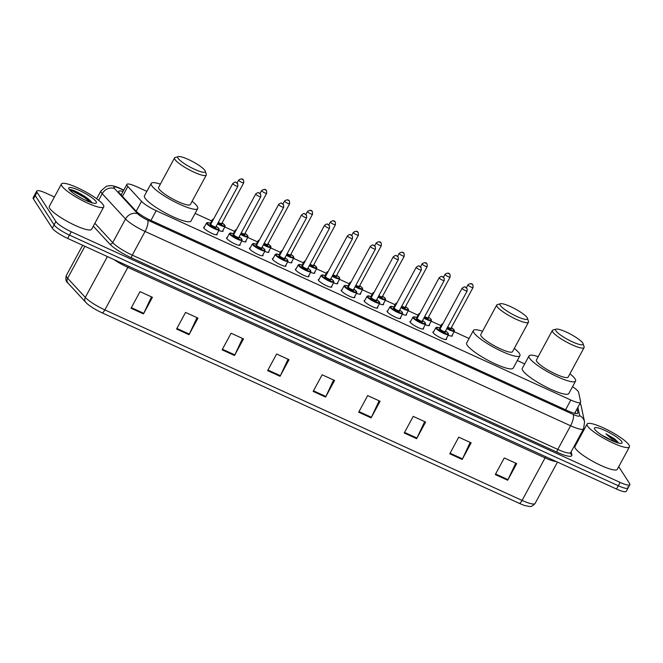 <?xml version="1.0" encoding="UTF-8"?>
<svg xmlns="http://www.w3.org/2000/svg" width="663" height="663" viewBox="0 0 663 663"><rect width="100%" height="100%" fill="white"/><g stroke="black" fill="none" stroke-linecap="round" stroke-linejoin="round"><path stroke-width="0.99" d="M446.298 338.669A7.699 1.483 -151.6 0 1 446.323 338.718A7.699 1.483 -151.6 0 1 446.472 339.348A7.699 1.483 -151.6 0 1 440.141 337.591A7.699 1.483 -151.6 0 1 433.08 332.669A7.699 1.483 -151.6 0 1 432.931 332.03A7.699 1.483 -151.6 0 1 433.602 331.807M423.367 328.202A7.699 1.483 -151.6 0 1 423.392 328.243A7.699 1.483 -151.6 0 1 423.541 328.881A7.699 1.483 -151.6 0 1 417.209 327.116A7.699 1.483 -151.6 0 1 410.148 322.193A7.699 1.483 -151.6 0 1 409.999 321.555A7.699 1.483 -151.6 0 1 410.67 321.331M400.435 317.726A7.699 1.483 -151.6 0 1 400.469 317.776A7.699 1.483 -151.6 0 1 400.609 318.406A7.699 1.483 -151.6 0 1 394.286 316.649A7.699 1.483 -151.6 0 1 387.217 311.726A7.699 1.483 -151.6 0 1 387.076 311.088A7.699 1.483 -151.6 0 1 387.739 310.864M377.504 307.259A7.699 1.483 -151.6 0 1 377.537 307.3A7.699 1.483 -151.6 0 1 377.678 307.939A7.699 1.483 -151.6 0 1 371.355 306.173A7.699 1.483 -151.6 0 1 364.285 301.251A7.699 1.483 -151.6 0 1 364.144 300.621A7.699 1.483 -151.6 0 1 364.807 300.389M354.572 296.784A7.699 1.483 -151.6 0 1 354.606 296.833A7.699 1.483 -151.6 0 1 354.755 297.463A7.699 1.483 -151.6 0 1 348.423 295.706A7.699 1.483 -151.6 0 1 341.354 290.784A7.699 1.483 -151.6 0 1 341.213 290.145A7.699 1.483 -151.6 0 1 341.876 289.922M331.641 286.317A7.699 1.483 -151.6 0 1 331.674 286.358A7.699 1.483 -151.6 0 1 331.823 286.996A7.699 1.483 -151.6 0 1 325.492 285.231A7.699 1.483 -151.6 0 1 318.431 280.308A7.699 1.483 -151.6 0 1 318.281 279.678A7.699 1.483 -151.6 0 1 318.944 279.446M308.709 275.841A7.699 1.483 -151.6 0 1 308.743 275.891A7.699 1.483 -151.6 0 1 308.892 276.529A7.699 1.483 -151.6 0 1 302.56 274.764A7.699 1.483 -151.6 0 1 295.499 269.841A7.699 1.483 -151.6 0 1 295.35 269.203A7.699 1.483 -151.6 0 1 296.021 268.979M285.778 265.374A7.699 1.483 -151.6 0 1 285.811 265.415A7.699 1.483 -151.6 0 1 285.96 266.054A7.699 1.483 -151.6 0 1 279.629 264.288A7.699 1.483 -151.6 0 1 272.568 259.366A7.699 1.483 -151.6 0 1 272.418 258.736A7.699 1.483 -151.6 0 1 273.09 258.512M262.846 254.899A7.699 1.483 -151.6 0 1 262.88 254.948A7.699 1.483 -151.6 0 1 263.029 255.586A7.699 1.483 -151.6 0 1 256.697 253.821A7.699 1.483 -151.6 0 1 249.636 248.898A7.699 1.483 -151.6 0 1 249.487 248.26A7.699 1.483 -151.6 0 1 250.158 248.037M239.915 244.432A7.699 1.483 -151.6 0 1 239.948 244.473A7.699 1.483 -151.6 0 1 240.097 245.111A7.699 1.483 -151.6 0 1 233.766 243.354A7.699 1.483 -151.6 0 1 226.705 238.431A7.699 1.483 -151.6 0 1 226.555 237.793A7.699 1.483 -151.6 0 1 227.227 237.569M216.992 233.956A7.699 1.483 -151.6 0 1 217.016 234.006A7.699 1.483 -151.6 0 1 217.166 234.644A7.699 1.483 -151.6 0 1 210.834 232.879A7.699 1.483 -151.6 0 1 203.773 227.956A7.699 1.483 -151.6 0 1 203.624 227.318A7.699 1.483 -151.6 0 1 204.295 227.094M429.251 324.771A7.699 1.483 -151.6 0 1 429.276 324.82A7.699 1.483 -151.6 0 1 429.425 325.45A7.699 1.483 -151.6 0 1 425.265 324.688M406.32 314.303A7.699 1.483 -151.6 0 1 406.344 314.345A7.699 1.483 -151.6 0 1 406.494 314.983A7.699 1.483 -151.6 0 1 402.333 314.212M383.388 303.828A7.699 1.483 -151.6 0 1 383.421 303.878A7.699 1.483 -151.6 0 1 383.562 304.508A7.699 1.483 -151.6 0 1 379.402 303.745M360.457 293.361A7.699 1.483 -151.6 0 1 360.49 293.402A7.699 1.483 -151.6 0 1 360.631 294.041A7.699 1.483 -151.6 0 1 356.47 293.27M452.183 335.246A7.699 1.483 -151.6 0 1 452.207 335.287A7.699 1.483 -151.6 0 1 452.357 335.926A7.699 1.483 -151.6 0 1 448.196 335.155M337.525 282.886A7.699 1.483 -151.6 0 1 337.558 282.935A7.699 1.483 -151.6 0 1 337.699 283.573A7.699 1.483 -151.6 0 1 333.539 282.803M314.594 272.418A7.699 1.483 -151.6 0 1 314.627 272.46A7.699 1.483 -151.6 0 1 314.776 273.098A7.699 1.483 -151.6 0 1 310.607 272.327M291.662 261.943A7.699 1.483 -151.6 0 1 291.695 261.993A7.699 1.483 -151.6 0 1 291.844 262.631A7.699 1.483 -151.6 0 1 287.684 261.86M268.73 251.476A7.699 1.483 -151.6 0 1 268.764 251.517A7.699 1.483 -151.6 0 1 268.913 252.155A7.699 1.483 -151.6 0 1 264.752 251.385M245.799 241.001A7.699 1.483 -151.6 0 1 245.832 241.05A7.699 1.483 -151.6 0 1 245.981 241.688A7.699 1.483 -151.6 0 1 241.821 240.918M222.867 230.533A7.699 1.483 -151.6 0 1 222.901 230.575A7.699 1.483 -151.6 0 1 223.05 231.213A7.699 1.483 -151.6 0 1 218.889 230.442M146.879 191.375L136.603 186.684A14.429 2.776 28.4 0 0 126.865 184.397A14.429 2.776 28.4 0 0 127.835 186.469L141.542 201.337A14.429 2.776 28.4 0 0 156.203 210.701L570.843 400.038A14.429 2.776 28.4 0 0 580.589 402.325A14.429 2.776 28.4 0 0 580.639 401.844L578.617 392.305A14.429 2.776 28.4 0 0 578.293 391.601A14.429 2.776 28.4 0 0 572.534 386.686M524.698 363.904L517.314 360.531M469.072 338.503L454.114 331.666M440.953 325.657L431.182 321.199M418.021 315.19L408.251 310.723M395.09 304.715L385.319 300.256M372.158 294.248L362.388 289.781M349.235 283.781L339.456 279.314M326.304 273.305L316.524 268.846M303.372 262.838L293.593 258.371M280.441 252.363L270.661 247.904M257.509 241.896L247.73 237.429M234.578 231.42L224.807 226.961M211.646 220.953L195.121 213.403M618.728 466.669L629.577 483.501A14.429 2.776 -151.6 0 1 629.85 484.694A14.429 2.776 -151.6 0 1 620.104 482.407L71.256 231.785A14.429 2.776 -151.6 0 1 55.891 221.541L37.02 192.253A14.429 2.776 -151.6 0 1 36.738 191.06A14.429 2.776 -151.6 0 1 46.485 193.356L54.416 196.969M579.338 436.668L580.084 437.008M629.85 484.694L628.052 488.018A14.429 2.776 -151.6 0 1 618.306 485.73L69.458 235.108A14.429 2.776 -151.6 0 1 54.093 224.856L35.222 195.577A14.429 2.776 -151.6 0 1 34.948 194.383A14.429 2.776 -151.6 0 0 35.222 195.577L54.093 224.856A14.429 2.776 -151.6 0 0 69.458 235.108L618.306 485.73A14.429 2.776 -151.6 0 0 628.052 488.018A14.429 2.776 -151.6 0 0 627.778 486.824M123.02 191.491A14.429 2.776 28.4 0 0 118.743 191.325A14.429 2.776 28.4 0 0 119.721 193.405L135.824 210.867A14.429 2.776 28.4 0 0 150.484 220.232L568.058 410.911A14.429 2.776 28.4 0 0 577.805 413.198A14.429 2.776 28.4 0 0 577.854 412.717L577.042 408.889M575.244 412.212L575.517 413.513M519.22 503.308L101.994 312.787A15.779 3.042 -151.6 0 1 87.533 304.035L85.676 302.27A4.807 4.119 -42.7 0 1 85.303 297.414A19.244 3.705 28.4 0 0 104.862 309.903L522.088 500.424A4.807 1.558 114.5 0 1 519.22 503.308A15.779 3.042 -151.6 0 0 525.295 505.662C530.151 506.399 530.814 507.924 535.082 503.474L557.459 462.086M628.052 488.018L626.262 491.341A14.429 2.776 -151.6 0 1 616.515 489.045L67.659 238.423A14.429 2.776 -151.6 0 1 52.294 228.18L33.423 198.9A14.429 2.776 -151.6 0 1 33.15 197.707L36.738 191.06M222.105 349.824L231.089 333.216L243.503 338.884L234.528 355.492L222.105 349.824M176.573 329.03L185.557 312.422L197.972 318.099L188.996 334.707L176.573 329.03M131.042 308.245L140.026 291.637L152.44 297.306L143.465 313.914L131.042 308.245M358.7 412.195L367.675 395.587L380.098 401.256L371.114 417.864L358.7 412.195M404.231 432.989L413.206 416.381L425.629 422.049L416.646 438.657L404.231 432.989M449.763 453.782L458.738 437.166L471.161 442.843L462.177 459.451L449.763 453.782M495.286 474.567L504.27 457.959L516.684 463.628L507.709 480.236L495.286 474.567M267.637 370.617L276.62 354.009L289.035 359.678L280.051 376.286L267.637 370.617M313.168 391.402L322.152 374.794L334.566 380.471L325.583 397.079L313.168 391.402M333.597 380.023L325.881 396.482A3.845 1.251 114.5 0 1 325.583 397.079M288.065 359.238L280.358 375.689A3.845 1.251 114.5 0 1 280.051 376.286M515.723 463.188L508.007 479.647A3.845 1.251 114.5 0 1 507.709 480.236M470.191 442.395L462.476 458.854A3.845 1.251 114.5 0 1 462.177 459.451M424.66 421.61L416.944 438.061A3.845 1.251 114.5 0 1 416.646 438.657M379.128 400.817L371.413 417.276A3.845 1.251 114.5 0 1 371.114 417.864M151.471 296.858L143.763 313.317A3.845 1.251 114.5 0 1 143.465 313.914M197.002 317.652L189.295 334.111A3.845 1.251 114.5 0 1 188.996 334.707M242.534 338.445L234.826 354.896A3.845 1.251 114.5 0 1 234.528 355.492M587.559 426.027A24.05 4.633 -151.6 0 1 587.095 424.038A24.05 4.633 -151.6 0 1 606.877 429.541A24.05 4.633 -151.6 0 1 628.947 444.923A24.05 4.633 -151.6 0 1 629.411 446.912A24.05 4.633 -151.6 0 1 609.629 441.409A24.05 4.633 -151.6 0 1 587.559 426.027M629.411 446.912L617.286 469.338A24.05 4.633 -151.6 0 1 597.504 463.827A24.05 4.633 -151.6 0 1 575.434 448.445A24.05 4.633 -151.6 0 1 574.978 446.456L587.095 424.038M621.753 441.641A15.688 3.017 -151.6 0 1 621.504 443.315A15.688 3.017 -151.6 0 1 607.78 438.641A15.688 3.017 -151.6 0 1 594.761 429.309A15.688 3.017 -151.6 0 1 594.446 428.679A15.688 3.017 -151.6 0 1 605.999 430.942A15.688 3.017 -151.6 0 1 621.753 441.641M608.137 438.831L603.786 436.179A10.873 2.097 -151.6 0 1 611.294 440.373M618.198 442.453L614.825 439.03L618.123 442.337M614.825 439.03L605.974 433.817L614.609 441.782M603.786 436.179L601.888 435.226M617.85 442.884L610.499 436.585L605.974 433.817M555.901 330.804A15.63 3.008 -151.6 0 1 556.149 329.138A15.63 3.008 -151.6 0 1 569.824 333.787A15.63 3.008 -151.6 0 1 582.802 343.086A15.63 3.008 -151.6 0 1 583.117 343.716A15.63 3.008 -151.6 0 1 571.605 341.462A15.63 3.008 -151.6 0 1 555.901 330.804M583.117 343.716L584.111 346.832A18.042 3.472 -151.6 0 1 584.095 347.603A18.042 3.472 -151.6 0 1 569.26 343.467A18.042 3.472 -151.6 0 1 552.71 331.931A18.042 3.472 -151.6 0 1 552.362 330.439A18.042 3.472 -151.6 0 1 552.992 330.008L556.149 329.138M552.362 330.439L536.425 359.918A18.042 3.472 28.4 0 0 536.765 361.41A18.042 3.472 28.4 0 0 553.323 372.954A18.042 3.472 28.4 0 0 568.158 377.081L584.095 347.603M569.931 373.799A26.454 5.097 -151.6 0 1 575.053 378.896A26.454 5.097 -151.6 0 1 575.567 381.084A26.454 5.097 -151.6 0 1 553.804 375.026A26.454 5.097 -151.6 0 1 529.522 358.103A26.454 5.097 -151.6 0 1 529.016 355.915A26.454 5.097 -151.6 0 1 538.199 356.644M575.567 381.084L568.829 393.54A26.454 5.097 -151.6 0 1 547.066 387.482A26.454 5.097 -151.6 0 1 522.792 370.559A26.454 5.097 -151.6 0 1 522.287 368.371L529.016 355.915M500.275 305.403A15.63 3.008 -151.6 0 1 500.515 303.729A15.63 3.008 -151.6 0 1 514.19 308.386A15.63 3.008 -151.6 0 1 527.176 317.685A15.63 3.008 -151.6 0 1 527.491 318.315A15.63 3.008 -151.6 0 1 515.971 316.06A15.63 3.008 -151.6 0 1 500.275 305.403M527.491 318.315L528.486 321.431A18.042 3.472 -151.6 0 1 528.469 322.201A18.042 3.472 -151.6 0 1 513.634 318.066A18.042 3.472 -151.6 0 1 497.076 306.53A18.042 3.472 -151.6 0 1 496.736 305.038A18.042 3.472 -151.6 0 1 497.366 304.607L500.515 303.729M496.736 305.038L480.791 334.517A18.042 3.472 28.4 0 0 481.139 336.008A18.042 3.472 28.4 0 0 497.689 347.553A18.042 3.472 28.4 0 0 512.532 351.68L528.469 322.201M514.297 348.398A26.454 5.097 -151.6 0 1 519.427 353.495A26.454 5.097 -151.6 0 1 519.933 355.683A26.454 5.097 -151.6 0 1 498.17 349.625A26.454 5.097 -151.6 0 1 473.896 332.702A26.454 5.097 -151.6 0 1 473.39 330.514A26.454 5.097 -151.6 0 1 482.565 331.243M519.933 355.683L513.195 368.139A26.454 5.097 -151.6 0 1 491.44 362.081A26.454 5.097 -151.6 0 1 467.158 345.158A26.454 5.097 -151.6 0 1 466.653 342.97L473.39 330.514M178.082 158.275A15.63 3.008 -151.6 0 1 178.33 156.609A15.63 3.008 -151.6 0 1 192.005 161.258A15.63 3.008 -151.6 0 1 204.983 170.565A15.63 3.008 -151.6 0 1 205.298 171.195A15.63 3.008 -151.6 0 1 193.778 168.932A15.63 3.008 -151.6 0 1 178.082 158.275M205.298 171.195L206.292 174.311A18.042 3.472 -151.6 0 1 206.276 175.073A18.042 3.472 -151.6 0 1 191.441 170.946A18.042 3.472 -151.6 0 1 174.891 159.41A18.042 3.472 -151.6 0 1 174.543 157.918A18.042 3.472 -151.6 0 1 175.173 157.487L178.33 156.609M174.543 157.918L158.606 187.397A18.042 3.472 28.4 0 0 158.946 188.889A18.042 3.472 28.4 0 0 175.504 200.425A18.042 3.472 28.4 0 0 190.339 204.552L206.276 175.073M192.113 201.279A26.454 5.097 -151.6 0 1 197.234 206.375A26.454 5.097 -151.6 0 1 197.74 208.563A26.454 5.097 -151.6 0 1 175.985 202.505A26.454 5.097 -151.6 0 1 151.703 185.582A26.454 5.097 -151.6 0 1 151.197 183.394A26.454 5.097 -151.6 0 1 160.371 184.123M197.74 208.563L191.01 221.019A26.454 5.097 -151.6 0 1 169.247 214.961A26.454 5.097 -151.6 0 1 144.973 198.038A26.454 5.097 -151.6 0 1 144.459 195.85L151.197 183.394M61.891 185.988A24.05 4.633 -151.6 0 1 61.427 183.999A24.05 4.633 -151.6 0 1 81.209 189.502A24.05 4.633 -151.6 0 1 103.279 204.892A24.05 4.633 -151.6 0 1 103.743 206.881A24.05 4.633 -151.6 0 1 83.961 201.37A24.05 4.633 -151.6 0 1 61.891 185.988M103.743 206.881L91.618 229.299A24.05 4.633 -151.6 0 1 71.836 223.796A24.05 4.633 -151.6 0 1 49.766 208.406A24.05 4.633 -151.6 0 1 49.302 206.417L61.427 183.999M96.077 201.602A15.688 3.017 -151.6 0 1 95.828 203.276A15.688 3.017 -151.6 0 1 82.113 198.61A15.688 3.017 -151.6 0 1 69.085 189.278A15.688 3.017 -151.6 0 1 68.778 188.64A15.688 3.017 -151.6 0 1 80.331 190.903A15.688 3.017 -151.6 0 1 96.077 201.602M92.016 203.044C90.657 198.975 73.734 189.378 70.203 189.593L69.532 189.833M91.767 202.729L84.798 196.878L73.071 190.422L70.203 189.593M90.375 202.273L84.441 197.533L72.715 191.085L69.872 190.256M565.58 409.775L570.843 400.038M150.94 220.439L156.203 210.701M136.18 211.248L141.542 201.337M122.473 196.389L127.835 186.469M123.699 190.248L120.368 188.723A9.622 1.848 28.4 0 0 114.061 187.994A9.622 1.848 28.4 0 0 114.525 188.582L137.821 213.851A9.622 1.848 28.4 0 0 147.592 220.099L573.114 414.4A9.622 1.848 28.4 0 0 579.644 415.61L577.887 407.331M573.114 414.4A9.622 3.124 114.5 0 1 570.586 425.762L557.79 449.423A19.244 3.705 28.4 0 0 570.785 452.481L583.581 428.812A19.244 3.705 -151.6 0 1 570.586 425.762L145.073 231.453A19.244 3.705 -151.6 0 1 125.514 218.964L102.226 193.695A19.244 3.705 -151.6 0 1 101.29 192.519A19.244 3.705 -151.6 0 1 100.925 190.927L96.682 198.776M98.663 200.292L102.226 193.695A9.622 8.229 -42.7 0 1 114.525 188.582M571.175 451.768L571.854 454.967A21.647 4.169 -151.6 0 1 557.16 452.265L131.639 257.957A21.647 4.169 -151.6 0 1 109.644 243.909L93.301 226.182M620.104 482.407L616.515 489.045M37.02 192.253L33.423 198.9M55.891 221.541L52.294 228.18M71.256 231.785L67.659 238.423M137.821 213.851A9.622 8.229 -42.7 0 0 125.514 218.964L112.718 242.633A19.244 3.705 28.4 0 0 132.277 255.122L557.79 449.423A2.403 0.779 -65.5 0 0 557.16 452.265M94.875 223.274L112.718 242.633A2.403 2.055 137.3 0 1 109.644 243.909M147.592 220.099A9.622 3.124 114.5 0 1 145.073 231.453L132.277 255.122A2.403 0.779 -65.5 0 0 131.639 257.957M570.785 452.481L570.619 453.393A2.403 2.329 168 0 0 571.854 454.967M579.644 415.61A9.622 9.315 -12 0 1 584.567 421.917L581.12 405.706A9.622 9.315 -12 0 0 580.15 403.137M123.799 190.066L119.879 188.275A9.622 3.124 114.5 0 1 120.368 188.723M575.385 412.883L575.086 413.439M577.423 413.505L577.854 412.717M101.994 312.787A4.807 1.558 -65.5 0 0 104.862 309.903L127.851 267.38A19.244 3.705 -151.6 0 1 114.028 259.598M85.958 302.552A4.807 4.119 -42.7 0 1 85.676 302.27L67.999 283.093A4.807 4.119 -42.7 0 1 67.626 278.236L85.303 297.414L107.389 256.564M556.207 461.514A19.244 3.705 -151.6 0 1 545.077 457.901L522.088 500.424A19.244 3.705 28.4 0 0 535.082 503.474M67.999 283.093C65.894 281.692 65.339 279.156 66.325 275.476A19.244 3.705 28.4 0 0 67.626 278.236L84.897 246.296M545.782 456.749A4.807 1.558 114.5 0 0 545.077 457.901L127.851 267.38A4.807 1.558 114.5 0 1 128.547 266.228M313.483 390.822L325.881 396.482M359.014 411.607L371.413 417.276M404.546 432.4L416.944 438.061M450.078 453.194L462.476 458.854M495.609 473.979L508.007 479.647M267.951 370.029L280.358 375.689M222.428 349.235L234.826 354.896M176.897 328.45L189.295 334.111M131.365 307.657L143.763 313.317M447.086 328.102A6.738 1.293 28.4 0 0 454.072 329.925A6.738 1.293 28.4 0 0 451.379 327.621L454.254 330.083L454.404 331.127A7.218 1.392 -151.6 0 1 446.821 328.599M442.097 325.193A7.218 1.392 -151.6 0 1 441.848 324.862A7.218 1.392 -151.6 0 1 441.707 324.265L439.693 327.994M451.006 328.384A3.365 0.646 -151.6 0 1 451.18 328.608A3.365 0.646 -151.6 0 1 450.318 328.865A3.365 0.646 -151.6 0 1 447.401 327.53M467.97 284.8C470.415 283.142 472.073 283.225 472.943 285.057L473.042 287.543A2.884 0.555 -151.6 0 1 470.672 286.888A2.884 0.555 -151.6 0 1 468.02 285.04A2.884 0.555 -151.6 0 1 467.97 284.8L466.371 287.759M471.219 283.913L472.048 284.286L471.219 283.913M447.666 327.025A2.884 0.555 28.4 0 0 451.047 328.235L450.997 328.45M442.809 323.884A6.738 1.293 28.4 0 0 442.445 324.563M424.154 317.635A6.738 1.293 28.4 0 0 431.149 319.458A6.738 1.293 28.4 0 0 428.447 317.154L430.701 318.878L431.472 320.66A7.218 1.392 -151.6 0 1 423.889 318.132M419.165 314.718A7.218 1.392 -151.6 0 1 418.917 314.386A7.218 1.392 -151.6 0 1 418.776 313.79L416.762 317.527M428.074 317.917A3.365 0.646 -151.6 0 1 428.248 318.132A3.365 0.646 -151.6 0 1 427.386 318.389A3.365 0.646 -151.6 0 1 424.469 317.055M445.039 274.333C447.484 272.667 449.141 272.75 450.011 274.59L450.119 277.076A2.884 0.555 -151.6 0 1 447.74 276.413A2.884 0.555 -151.6 0 1 445.097 274.573A2.884 0.555 -151.6 0 1 445.039 274.333L443.439 277.291M448.287 273.438L449.116 273.819L448.287 273.438M424.734 316.558A2.884 0.555 28.4 0 0 428.116 317.768L428.066 317.975M419.878 313.417A6.738 1.293 28.4 0 0 419.513 314.088M401.223 307.16A6.738 1.293 28.4 0 0 408.217 308.983A6.738 1.293 28.4 0 0 405.516 306.679L407.77 308.411L408.541 310.185A7.218 1.392 -151.6 0 1 400.958 307.657M396.242 304.251A7.218 1.392 -151.6 0 1 395.985 303.919A7.218 1.392 -151.6 0 1 395.844 303.322L393.83 307.052M405.143 307.441A3.365 0.646 -151.6 0 1 405.317 307.665A3.365 0.646 -151.6 0 1 404.455 307.922A3.365 0.646 -151.6 0 1 401.538 306.588M422.107 263.857C424.552 262.2 426.21 262.283 427.08 264.114L427.187 266.609A2.884 0.555 -151.6 0 1 424.809 265.946A2.884 0.555 -151.6 0 1 422.165 264.098A2.884 0.555 -151.6 0 1 422.107 263.857L420.508 266.816M425.356 262.971L426.185 263.344L425.356 262.971M401.803 306.082A2.884 0.555 28.4 0 0 405.184 307.3L405.134 307.508M396.946 302.941A6.738 1.293 28.4 0 0 396.582 303.621M378.291 296.692A6.738 1.293 28.4 0 0 385.286 298.516A6.738 1.293 28.4 0 0 382.584 296.212L384.838 297.936L385.609 299.717A7.218 1.392 -151.6 0 1 378.026 297.19M373.31 293.775A7.218 1.392 -151.6 0 1 373.054 293.452A7.218 1.392 -151.6 0 1 372.921 292.855L370.899 296.585M382.211 296.974A3.365 0.646 -151.6 0 1 382.385 297.19A3.365 0.646 -151.6 0 1 381.523 297.455A3.365 0.646 -151.6 0 1 378.606 296.112M399.176 253.39C401.621 251.725 403.278 251.816 404.148 253.647L404.256 256.133A2.884 0.555 -151.6 0 1 401.877 255.47A2.884 0.555 -151.6 0 1 399.234 253.631A2.884 0.555 -151.6 0 1 399.176 253.39L397.576 256.349M402.424 252.495L403.253 252.876L402.424 252.495M378.88 295.615A2.884 0.555 28.4 0 0 382.253 296.825L382.203 297.041M374.015 292.474A6.738 1.293 28.4 0 0 373.65 293.145M359.661 285.728L361.907 287.469L362.678 289.242A7.218 1.392 -151.6 0 1 355.095 286.714M350.379 283.308A7.218 1.392 -151.6 0 1 350.122 282.977A7.218 1.392 -151.6 0 1 349.989 282.38L347.967 286.109M355.368 286.217A6.738 1.293 28.4 0 0 362.354 288.04A6.738 1.293 28.4 0 0 359.653 285.736M359.28 286.499A3.365 0.646 -151.6 0 1 359.454 286.723A3.365 0.646 -151.6 0 1 358.592 286.98A3.365 0.646 -151.6 0 1 355.675 285.645M376.244 242.915C378.689 241.257 380.347 241.34 381.217 243.18L381.324 245.666A2.884 0.555 -151.6 0 1 378.946 245.003A2.884 0.555 -151.6 0 1 376.302 243.155A2.884 0.555 -151.6 0 1 376.244 242.915L374.645 245.874M379.493 242.028L380.322 242.401L379.493 242.028M355.948 285.148A2.884 0.555 28.4 0 0 359.321 286.358L359.271 286.565M351.083 281.999A6.738 1.293 28.4 0 0 350.719 282.678M332.436 275.75A6.738 1.293 28.4 0 0 339.423 277.573A6.738 1.293 28.4 0 0 336.721 275.269L338.975 276.993L339.746 278.775A7.218 1.392 -151.6 0 1 332.163 276.247M327.447 272.833A7.218 1.392 -151.6 0 1 327.19 272.51A7.218 1.392 -151.6 0 1 327.058 271.913L325.036 275.642M336.348 276.032A3.365 0.646 -151.6 0 1 336.522 276.247A3.365 0.646 -151.6 0 1 335.66 276.512A3.365 0.646 -151.6 0 1 332.743 275.17M353.313 232.448C355.758 230.782 357.415 230.873 358.285 232.705L358.393 235.191A2.884 0.555 -151.6 0 1 356.014 234.528A2.884 0.555 -151.6 0 1 353.371 232.688A2.884 0.555 -151.6 0 1 353.313 232.448L351.713 235.406M356.561 231.553L357.39 231.934L356.561 231.553M333.017 274.673A2.884 0.555 28.4 0 0 336.39 275.883L336.348 276.098M328.152 271.532A6.738 1.293 28.4 0 0 327.787 272.203M309.505 265.275A6.738 1.293 28.4 0 0 316.491 267.098A6.738 1.293 28.4 0 0 313.79 264.794L316.674 267.255L316.815 268.3A7.218 1.392 -151.6 0 1 309.231 265.772M304.516 262.366A7.218 1.392 -151.6 0 1 304.259 262.034A7.218 1.392 -151.6 0 1 304.126 261.437L302.104 265.167M313.417 265.556A3.365 0.646 -151.6 0 1 313.591 265.78A3.365 0.646 -151.6 0 1 312.729 266.037A3.365 0.646 -151.6 0 1 309.812 264.703M330.381 221.972C332.826 220.315 334.483 220.398 335.362 222.238L335.461 224.724A2.884 0.555 -151.6 0 1 333.091 224.061A2.884 0.555 -151.6 0 1 330.439 222.213A2.884 0.555 -151.6 0 1 330.381 221.972L328.782 224.931M333.63 221.086L334.459 221.459L333.63 221.086M310.085 264.206A2.884 0.555 28.4 0 0 313.458 265.415L313.417 265.623M305.22 261.056A6.738 1.293 28.4 0 0 304.856 261.736M290.866 254.319L293.112 256.051L293.891 257.832A7.218 1.392 -151.6 0 1 286.3 255.305M281.584 251.899A7.218 1.392 -151.6 0 1 281.336 251.567A7.218 1.392 -151.6 0 1 281.195 250.97L279.173 254.7M286.573 254.807A6.738 1.293 28.4 0 0 293.56 256.631A6.738 1.293 28.4 0 0 290.858 254.327M290.485 255.089A3.365 0.646 -151.6 0 1 290.659 255.305A3.365 0.646 -151.6 0 1 289.797 255.57A3.365 0.646 -151.6 0 1 286.88 254.227M307.45 211.505C309.894 209.839 311.552 209.931 312.43 211.762L312.53 214.248A2.884 0.555 -151.6 0 1 310.16 213.585A2.884 0.555 -151.6 0 1 307.508 211.746A2.884 0.555 -151.6 0 1 307.45 211.505L305.85 214.464M310.698 210.61L311.527 210.991L310.698 210.61M287.154 253.73A2.884 0.555 28.4 0 0 290.527 254.94L290.485 255.156M282.289 250.589A6.738 1.293 28.4 0 0 281.924 251.26M263.642 244.332A6.738 1.293 28.4 0 0 270.628 246.164A6.738 1.293 28.4 0 0 267.927 243.86L270.811 246.313L270.96 247.357A7.218 1.392 -151.6 0 1 263.368 244.829M258.653 241.423A7.218 1.392 -151.6 0 1 258.404 241.092A7.218 1.392 -151.6 0 1 258.263 240.495L256.25 244.224M267.554 244.614A3.365 0.646 -151.6 0 1 267.728 244.838A3.365 0.646 -151.6 0 1 266.866 245.095A3.365 0.646 -151.6 0 1 263.949 243.76M284.518 201.03C286.963 199.372 288.62 199.455 289.499 201.295L289.598 203.781A2.884 0.555 -151.6 0 1 287.228 203.118A2.884 0.555 -151.6 0 1 284.576 201.27A2.884 0.555 -151.6 0 1 284.518 201.03L282.927 203.989M287.767 200.143L288.596 200.516L287.767 200.143M264.222 243.263A2.884 0.555 28.4 0 0 267.595 244.473L267.554 244.68M259.357 240.114A6.738 1.293 28.4 0 0 258.993 240.793M240.71 233.865A6.738 1.293 28.4 0 0 247.697 235.688A6.738 1.293 28.4 0 0 245.003 233.384L247.249 235.108L248.028 236.89A7.218 1.392 -151.6 0 1 240.445 234.362M235.721 230.956A7.218 1.392 -151.6 0 1 235.473 230.625A7.218 1.392 -151.6 0 1 235.332 230.028L233.318 233.757M244.622 234.147A3.365 0.646 -151.6 0 1 244.804 234.362A3.365 0.646 -151.6 0 1 243.934 234.627A3.365 0.646 -151.6 0 1 241.025 233.285M261.595 190.563C264.031 188.897 265.697 188.988 266.567 190.82L266.667 193.306A2.884 0.555 -151.6 0 1 264.297 192.651A2.884 0.555 -151.6 0 1 261.645 190.803A2.884 0.555 -151.6 0 1 261.595 190.563L259.995 193.521M264.835 189.668L265.664 190.049L264.835 189.668M241.291 232.788A2.884 0.555 28.4 0 0 244.664 233.998L244.622 234.213M236.426 229.647A6.738 1.293 28.4 0 0 236.061 230.318M222.072 222.901L224.948 225.37L225.097 226.414A7.218 1.392 -151.6 0 1 217.514 223.887M212.79 220.481A7.218 1.392 -151.6 0 1 212.541 220.149A7.218 1.392 -151.6 0 1 212.4 219.552L210.386 223.282M217.779 223.39A6.738 1.293 28.4 0 0 224.765 225.221A6.738 1.293 28.4 0 0 222.072 222.917M221.691 223.68A3.365 0.646 -151.6 0 1 221.873 223.895A3.365 0.646 -151.6 0 1 221.003 224.152A3.365 0.646 -151.6 0 1 218.094 222.818M238.663 180.096C241.108 178.43 242.766 178.513 243.636 180.353L243.735 182.839A2.884 0.555 -151.6 0 1 241.365 182.176A2.884 0.555 -151.6 0 1 238.713 180.328A2.884 0.555 -151.6 0 1 238.663 180.096L237.064 183.046M241.904 179.201L242.733 179.574L241.904 179.201M218.359 222.32A2.884 0.555 28.4 0 0 221.732 223.53L221.691 223.738M213.494 219.171A6.738 1.293 28.4 0 0 213.13 219.851M445.809 339.572L448.52 334.558A7.218 1.392 -151.6 0 1 442.586 332.901A7.218 1.392 -151.6 0 1 435.964 328.284A7.218 1.392 -151.6 0 1 435.823 327.688L436.892 327.24L440.423 328.293M440.414 328.301A6.738 1.293 28.4 0 0 436.602 328.061A6.738 1.293 28.4 0 0 443.771 332.843A6.738 1.293 28.4 0 0 448.196 333.356A6.738 1.293 28.4 0 0 445.495 331.052L447.774 332.801L448.52 334.558M445.122 331.815A3.365 0.646 -151.6 0 1 445.296 332.03A3.365 0.646 -151.6 0 1 443.083 331.773A3.365 0.646 -151.6 0 1 439.503 329.387A3.365 0.646 -151.6 0 1 440.083 329.055M445.163 331.666L467.166 290.974A2.884 0.555 -151.6 0 1 464.788 290.311A2.884 0.555 -151.6 0 1 462.144 288.463A2.884 0.555 -151.6 0 1 462.086 288.231L440.083 328.923A2.884 0.555 28.4 0 0 440.141 329.155A2.884 0.555 28.4 0 0 442.785 331.003A2.884 0.555 28.4 0 0 445.163 331.666L445.113 331.873M466.164 287.717L465.335 287.336L466.164 287.717M413.032 317.817A7.218 1.392 -151.6 0 1 412.892 317.221L413.961 316.773L417.491 317.826A6.738 1.293 28.4 0 0 413.671 317.594A6.738 1.293 28.4 0 0 420.839 322.375A6.738 1.293 28.4 0 0 425.265 322.881A6.738 1.293 28.4 0 0 422.563 320.577L424.842 322.334L425.588 324.083A7.218 1.392 -151.6 0 1 419.654 322.433A7.218 1.392 -151.6 0 1 413.032 317.817M422.19 321.34A3.365 0.646 -151.6 0 1 422.364 321.563A3.365 0.646 -151.6 0 1 420.151 321.306A3.365 0.646 -151.6 0 1 416.571 318.911A3.365 0.646 -151.6 0 1 417.151 318.58M422.232 321.19L444.235 280.499A2.884 0.555 -151.6 0 1 441.856 279.844A2.884 0.555 -151.6 0 1 439.213 277.996A2.884 0.555 -151.6 0 1 439.155 277.756L417.151 318.447A2.884 0.555 28.4 0 0 417.209 318.688A2.884 0.555 28.4 0 0 419.853 320.536A2.884 0.555 28.4 0 0 422.232 321.19L422.182 321.406M443.232 277.242L442.403 276.869L443.232 277.242M390.101 307.342A7.218 1.392 -151.6 0 1 389.968 306.745L391.029 306.298L394.56 307.35A6.738 1.293 28.4 0 0 390.739 307.118A6.738 1.293 28.4 0 0 397.916 311.9A6.738 1.293 28.4 0 0 402.333 312.414A6.738 1.293 28.4 0 0 399.632 310.11L401.911 311.859L402.656 313.616A7.218 1.392 -151.6 0 1 396.723 311.958A7.218 1.392 -151.6 0 1 390.101 307.342M399.259 310.872A3.365 0.646 -151.6 0 1 399.433 311.088A3.365 0.646 -151.6 0 1 397.228 310.831A3.365 0.646 -151.6 0 1 393.64 308.444A3.365 0.646 -151.6 0 1 394.22 308.113L394.22 307.98A2.884 0.555 28.4 0 0 394.278 308.22A2.884 0.555 28.4 0 0 396.93 310.06A2.884 0.555 28.4 0 0 399.3 310.723L399.267 310.964M416.281 267.529A2.884 0.555 -151.6 0 1 416.223 267.288C419.778 264.67 418.767 266.219 421.196 267.545L421.303 270.032A2.884 0.555 -151.6 0 1 418.925 269.369A2.884 0.555 -151.6 0 1 416.281 267.529M420.301 266.775L419.472 266.393L420.301 266.775M367.169 296.875A7.218 1.392 -151.6 0 1 367.037 296.278L368.098 295.831L371.628 296.883A6.738 1.293 28.4 0 0 367.808 296.651A6.738 1.293 28.4 0 0 374.985 301.433A6.738 1.293 28.4 0 0 379.402 301.938A6.738 1.293 28.4 0 0 376.7 299.635L379.584 302.096L379.725 303.14A7.218 1.392 -151.6 0 1 373.791 301.491A7.218 1.392 -151.6 0 1 367.169 296.875M376.327 300.397A3.365 0.646 -151.6 0 1 376.501 300.621A3.365 0.646 -151.6 0 1 374.297 300.364A3.365 0.646 -151.6 0 1 370.708 297.969A3.365 0.646 -151.6 0 1 371.297 297.646M376.369 300.256L398.372 259.565A2.884 0.555 -151.6 0 1 395.993 258.901A2.884 0.555 -151.6 0 1 393.35 257.053A2.884 0.555 -151.6 0 1 393.292 256.813L371.288 297.505A2.884 0.555 28.4 0 0 371.346 297.745A2.884 0.555 28.4 0 0 373.998 299.593A2.884 0.555 28.4 0 0 376.369 300.256L376.327 300.463M397.369 256.299L396.54 255.926L397.369 256.299M354.083 297.695L356.793 292.673A7.218 1.392 -151.6 0 1 350.86 291.016A7.218 1.392 -151.6 0 1 344.238 286.408A7.218 1.392 -151.6 0 1 344.105 285.811L345.174 285.363L348.697 286.408A6.738 1.293 28.4 0 0 344.876 286.176A6.738 1.293 28.4 0 0 352.053 290.958A6.738 1.293 28.4 0 0 356.47 291.471A6.738 1.293 28.4 0 0 353.769 289.167M353.396 289.93A3.365 0.646 -151.6 0 1 353.57 290.145A3.365 0.646 -151.6 0 1 351.365 289.888A3.365 0.646 -151.6 0 1 347.777 287.502A3.365 0.646 -151.6 0 1 348.365 287.17M353.437 289.781L375.44 249.089A2.884 0.555 -151.6 0 1 373.07 248.426A2.884 0.555 -151.6 0 1 370.418 246.586A2.884 0.555 -151.6 0 1 370.36 246.346L348.357 287.038A2.884 0.555 28.4 0 0 348.415 287.278A2.884 0.555 28.4 0 0 351.067 289.118A2.884 0.555 28.4 0 0 353.437 289.781L353.396 289.996M374.438 245.832L373.609 245.451L374.438 245.832M331.152 287.22L333.87 282.198A7.218 1.392 -151.6 0 1 327.928 280.548A7.218 1.392 -151.6 0 1 321.315 275.932A7.218 1.392 -151.6 0 1 321.174 275.336L322.243 274.888L325.765 275.941A6.738 1.293 28.4 0 0 321.953 275.709A6.738 1.293 28.4 0 0 329.121 280.49A6.738 1.293 28.4 0 0 333.539 280.996A6.738 1.293 28.4 0 0 330.837 278.692M330.464 279.454A3.365 0.646 -151.6 0 1 330.638 279.678A3.365 0.646 -151.6 0 1 328.434 279.421A3.365 0.646 -151.6 0 1 324.845 277.026A3.365 0.646 -151.6 0 1 325.434 276.703L325.434 276.562A2.884 0.555 28.4 0 0 325.483 276.803A2.884 0.555 28.4 0 0 328.135 278.651A2.884 0.555 28.4 0 0 330.505 279.314L330.481 279.546M347.487 236.111A2.884 0.555 -151.6 0 1 347.429 235.871C350.984 233.252 349.973 234.81 352.409 236.136L352.509 238.622A2.884 0.555 -151.6 0 1 350.139 237.959A2.884 0.555 -151.6 0 1 347.487 236.111M351.506 235.357L350.677 234.984L351.506 235.357M308.22 276.753L310.939 271.731A7.218 1.392 -151.6 0 1 305.005 270.073A7.218 1.392 -151.6 0 1 298.383 265.465A7.218 1.392 -151.6 0 1 298.242 264.869L299.311 264.421L302.834 265.465M302.834 265.482A6.738 1.293 28.4 0 0 299.021 265.233A6.738 1.293 28.4 0 0 306.19 270.015A6.738 1.293 28.4 0 0 310.607 270.529A6.738 1.293 28.4 0 0 307.905 268.225L310.185 269.982L310.939 271.731M307.533 268.987A3.365 0.646 -151.6 0 1 307.707 269.203A3.365 0.646 -151.6 0 1 305.502 268.946A3.365 0.646 -151.6 0 1 301.914 266.559A3.365 0.646 -151.6 0 1 302.502 266.228M307.574 268.838L329.577 228.147A2.884 0.555 -151.6 0 1 327.207 227.484A2.884 0.555 -151.6 0 1 324.555 225.644A2.884 0.555 -151.6 0 1 324.497 225.403L302.502 266.095A2.884 0.555 28.4 0 0 302.552 266.335A2.884 0.555 28.4 0 0 305.204 268.175A2.884 0.555 28.4 0 0 307.574 268.838L307.533 269.054M328.575 224.89L327.746 224.508L328.575 224.89M275.452 254.99A7.218 1.392 -151.6 0 1 275.311 254.393L276.38 253.946L279.902 254.998A6.738 1.293 28.4 0 0 276.09 254.766A6.738 1.293 28.4 0 0 283.258 259.548A6.738 1.293 28.4 0 0 287.676 260.053A6.738 1.293 28.4 0 0 284.982 257.75L287.261 259.506L288.007 261.255A7.218 1.392 -151.6 0 1 282.073 259.606A7.218 1.392 -151.6 0 1 275.452 254.99M284.601 258.512A3.365 0.646 -151.6 0 1 284.783 258.736A3.365 0.646 -151.6 0 1 282.571 258.479A3.365 0.646 -151.6 0 1 278.982 256.092A3.365 0.646 -151.6 0 1 279.571 255.761M284.642 258.371L306.646 217.679A2.884 0.555 -151.6 0 1 304.276 217.016A2.884 0.555 -151.6 0 1 301.624 215.168A2.884 0.555 -151.6 0 1 301.574 214.928L279.571 255.62A2.884 0.555 28.4 0 0 279.62 255.86A2.884 0.555 28.4 0 0 282.272 257.708A2.884 0.555 28.4 0 0 284.642 258.371L284.601 258.578M305.643 214.414L304.814 214.041L305.643 214.414M262.357 255.81L265.076 250.788A7.218 1.392 -151.6 0 1 259.142 249.139A7.218 1.392 -151.6 0 1 252.52 244.523A7.218 1.392 -151.6 0 1 252.379 243.926L253.448 243.478L256.979 244.531M256.971 244.539A6.738 1.293 28.4 0 0 253.158 244.291A6.738 1.293 28.4 0 0 260.327 249.073A6.738 1.293 28.4 0 0 264.744 249.586A6.738 1.293 28.4 0 0 262.051 247.282M261.67 248.045A3.365 0.646 -151.6 0 1 261.852 248.26A3.365 0.646 -151.6 0 1 259.639 248.012A3.365 0.646 -151.6 0 1 256.051 245.617A3.365 0.646 -151.6 0 1 256.639 245.285M261.711 247.896L283.714 207.204A2.884 0.555 -151.6 0 1 281.344 206.549A2.884 0.555 -151.6 0 1 278.692 204.701A2.884 0.555 -151.6 0 1 278.642 204.461L256.639 245.153A2.884 0.555 28.4 0 0 256.689 245.393A2.884 0.555 28.4 0 0 259.341 247.233A2.884 0.555 28.4 0 0 261.711 247.896L261.686 248.136M282.711 203.947L281.883 203.566L282.711 203.947M239.426 245.335L242.144 240.313A7.218 1.392 -151.6 0 1 236.21 238.663A7.218 1.392 -151.6 0 1 229.589 234.047A7.218 1.392 -151.6 0 1 229.448 233.451L230.517 233.003L234.047 234.056M234.039 234.064A6.738 1.293 28.4 0 0 230.227 233.824A6.738 1.293 28.4 0 0 237.395 238.605A6.738 1.293 28.4 0 0 241.813 239.119A6.738 1.293 28.4 0 0 239.119 236.815L241.398 238.564L242.144 240.313M238.746 237.569A3.365 0.646 -151.6 0 1 238.92 237.793A3.365 0.646 -151.6 0 1 236.708 237.536A3.365 0.646 -151.6 0 1 233.119 235.15A3.365 0.646 -151.6 0 1 233.708 234.818M238.788 237.429L260.783 196.737A2.884 0.555 -151.6 0 1 258.413 196.074A2.884 0.555 -151.6 0 1 255.761 194.226A2.884 0.555 -151.6 0 1 255.711 193.986L233.708 234.677A2.884 0.555 28.4 0 0 233.766 234.917A2.884 0.555 28.4 0 0 236.409 236.766A2.884 0.555 28.4 0 0 238.788 237.429L238.738 237.636M259.78 193.472L258.96 193.099L259.78 193.472M206.657 223.58A7.218 1.392 -151.6 0 1 206.516 222.983L207.585 222.536L211.116 223.588A6.738 1.293 28.4 0 0 207.295 223.348A6.738 1.293 28.4 0 0 214.464 228.13A6.738 1.293 28.4 0 0 218.881 228.644A6.738 1.293 28.4 0 0 216.188 226.34L218.467 228.097L219.213 229.846A7.218 1.392 -151.6 0 1 213.279 228.196A7.218 1.392 -151.6 0 1 206.657 223.58M215.815 227.102A3.365 0.646 -151.6 0 1 215.989 227.318A3.365 0.646 -151.6 0 1 213.776 227.069A3.365 0.646 -151.6 0 1 210.196 224.674A3.365 0.646 -151.6 0 1 210.776 224.343M215.856 226.953L237.851 186.262A2.884 0.555 -151.6 0 1 235.481 185.607A2.884 0.555 -151.6 0 1 232.829 183.759A2.884 0.555 -151.6 0 1 232.779 183.518L210.776 224.21A2.884 0.555 28.4 0 0 210.834 224.45A2.884 0.555 28.4 0 0 213.478 226.298A2.884 0.555 28.4 0 0 215.856 226.953L215.806 227.169M236.848 183.005L236.028 182.623L236.848 183.005M574.639 413.331L580.589 402.325M121.155 194.955L126.865 184.397M583.581 428.812L584.567 421.917M119.879 188.275C115.669 186.411 112.486 185.524 110.307 185.599L106.32 186.27L100.925 190.927M580.191 403.071L581.12 405.706M66.325 275.476L82.66 245.277M473.042 287.543L451.047 328.235M454.404 331.127L451.685 336.149M442.843 323.817L441.707 324.265M450.119 277.076L428.116 317.768M431.472 320.66L428.754 325.674M419.911 313.35L418.776 313.79M427.187 266.609L405.184 307.3M408.541 310.185L405.831 315.207M396.98 302.875L395.844 303.322M404.256 256.133L382.253 296.825M385.609 299.717L382.899 304.74M374.048 292.408L372.921 292.855M381.324 245.666L359.321 286.358M362.678 289.242L359.968 294.264M351.117 281.932L349.989 282.38M358.393 235.191L336.39 275.883M339.746 278.775L337.036 283.797M328.185 271.465L327.058 271.913M335.461 224.724L313.458 265.415M316.815 268.3L314.105 273.322M305.253 260.998L304.126 261.437M312.53 214.248L290.527 254.94M293.891 257.832L291.173 262.855M282.322 250.523L281.195 250.97M289.598 203.781L267.595 244.473M270.96 247.357L268.242 252.379M259.39 240.056L258.263 240.495M266.667 193.306L244.664 233.998M248.028 236.89L245.31 241.912M236.467 229.58L235.332 230.028M243.735 182.839L221.732 223.53M225.097 226.414L222.378 231.437M213.536 219.113L212.4 219.552M462.086 288.231C465.641 285.604 464.63 287.162 467.059 288.488L467.166 290.974M435.823 327.688L433.113 332.71M439.155 277.756C442.71 275.137 441.699 276.695 444.127 278.012L444.235 280.499M412.892 317.221L410.182 322.243M425.588 324.083L422.878 329.105M416.223 267.288L394.22 307.98M389.968 306.745L387.25 311.767M402.656 313.616L399.946 318.638M421.303 270.032L399.3 310.723M393.292 256.813C396.847 254.194 395.836 255.752 398.264 257.078L398.372 259.565M367.037 296.278L364.319 301.3M379.725 303.14L377.015 308.162M353.777 289.159L356.653 291.621L356.793 292.673M370.36 246.346C373.915 243.727 372.904 245.277 375.333 246.603L375.44 249.089M344.105 285.811L341.387 290.825M330.845 278.684L333.116 280.449L333.87 282.198M347.429 235.871L325.434 276.562M321.174 275.336L318.455 280.358M352.509 238.622L330.505 279.314M324.497 225.403C328.052 222.785 327.041 224.334 329.478 225.66L329.577 228.147M298.242 264.869L295.524 269.882M301.574 214.928C305.121 212.309 304.11 213.867 306.546 215.193L306.646 217.679M275.311 254.393L272.592 259.415M288.007 261.255L285.289 266.277M262.051 247.274L264.33 249.039L265.076 250.788M278.642 204.461C282.189 201.842 281.178 203.392 283.615 204.718L283.714 207.204M252.379 243.926L249.661 248.948M255.711 193.986C259.258 191.367 258.255 192.925 260.683 194.251L260.783 196.737M229.448 233.451L226.738 238.473M232.779 183.518C236.326 180.9 235.324 182.449 237.752 183.775L237.851 186.262M206.516 222.983L203.806 228.006M219.213 229.846L216.494 234.868"/></g></svg>

